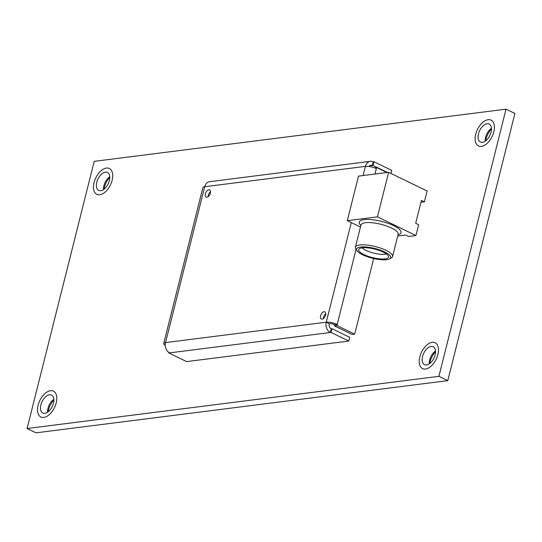 <?xml version="1.0" encoding="UTF-8"?>
<svg xmlns="http://www.w3.org/2000/svg" width="542" height="542" viewBox="0 0 542 542"><rect width="100%" height="100%" fill="white"/><g stroke="black" fill="none" stroke-linecap="round" stroke-linejoin="round"><path stroke-width="0.81" d="M27.1 428.526L35.982 432.841L447.794 380.64L514.9 113.474L506.018 109.159L94.206 161.36L27.1 428.526L438.912 376.324L506.018 109.159M447.794 380.64L438.912 376.324M491.438 128.352A9.98 5.65 -64.1 0 0 485.598 137.295A9.98 5.65 -64.1 0 0 485.205 141.191M485.673 140.852A13.97 7.906 115.9 0 1 486.045 139.05A13.97 7.906 115.9 0 1 491.465 128.935M478.491 133.84A9.98 5.65 115.9 0 1 489.128 124.071A9.98 5.65 115.9 0 1 489.846 135.514A9.98 5.65 115.9 0 1 480.408 142.024A9.98 5.65 115.9 0 1 478.491 133.84M475.727 134.192A14.37 8.137 -64.1 0 0 478.491 145.974A14.37 8.137 -64.1 0 0 492.082 136.604A14.37 8.137 -64.1 0 0 491.045 120.121A14.37 8.137 -64.1 0 0 475.727 134.192M53.834 399.373A9.98 5.65 -64.1 0 0 47.994 408.309A9.98 5.65 -64.1 0 0 47.601 412.211M48.075 411.866A13.97 7.906 115.9 0 1 48.441 410.07A13.97 7.906 115.9 0 1 53.861 399.955M40.887 404.86A9.98 5.65 115.9 0 1 51.531 395.084A9.98 5.65 115.9 0 1 52.249 406.534A9.98 5.65 115.9 0 1 42.804 413.038A9.98 5.65 115.9 0 1 40.887 404.86M38.13 405.213A14.37 8.137 -64.1 0 0 40.887 416.994A14.37 8.137 -64.1 0 0 54.485 407.618A14.37 8.137 -64.1 0 0 53.448 391.134A14.37 8.137 -64.1 0 0 38.13 405.213M435.517 350.992A9.98 5.65 -64.1 0 0 429.677 359.929A9.98 5.65 -64.1 0 0 429.284 363.831M429.759 363.486A13.97 7.906 115.9 0 1 430.124 361.69A13.97 7.906 115.9 0 1 435.544 351.575M422.57 356.48A9.98 5.65 115.9 0 1 433.207 346.704A9.98 5.65 115.9 0 1 433.925 358.154A9.98 5.65 115.9 0 1 424.488 364.664A9.98 5.65 115.9 0 1 422.57 356.48M419.806 356.832A14.37 8.137 -64.1 0 0 422.57 368.614A14.37 8.137 -64.1 0 0 436.161 359.238A14.37 8.137 -64.1 0 0 435.124 342.754A14.37 8.137 -64.1 0 0 419.806 356.832M109.755 176.733A9.98 5.65 -64.1 0 0 103.915 185.676A9.98 5.65 -64.1 0 0 103.522 189.571M103.996 189.233A13.97 7.906 115.9 0 1 104.362 187.43A13.97 7.906 115.9 0 1 109.782 177.315M96.808 182.22A9.98 5.65 115.9 0 1 107.451 172.451A9.98 5.65 115.9 0 1 108.17 183.894A9.98 5.65 115.9 0 1 98.725 190.405A9.98 5.65 115.9 0 1 96.808 182.22M94.051 182.573A14.37 8.137 -64.1 0 0 96.808 194.354A14.37 8.137 -64.1 0 0 110.405 184.978A14.37 8.137 -64.1 0 0 109.369 168.501A14.37 8.137 -64.1 0 0 94.051 182.573M325.776 313.683A3.99 2.263 -64.1 0 0 323.384 318.608M324.028 311.718A3.99 2.263 115.9 0 1 324.841 311.833A3.99 2.263 115.9 0 1 325.132 316.413A3.99 2.263 115.9 0 1 321.352 319.014A3.99 2.263 115.9 0 1 320.789 315.085A3.99 2.263 115.9 0 1 324.028 311.718M210.526 191.78A3.99 2.263 -64.1 0 0 208.135 196.699M208.785 189.808A3.99 2.263 115.9 0 1 209.598 189.93A3.99 2.263 115.9 0 1 209.883 194.51A3.99 2.263 115.9 0 1 206.109 197.112A3.99 2.263 115.9 0 1 205.547 193.182A3.99 2.263 115.9 0 1 208.785 189.808M363.093 175.554L365.403 166.367L204.693 186.733L165.547 342.585L326.257 322.212L329.218 323.649A3.99 1.138 14.1 0 1 334.692 324.766L334.414 325.857L352.178 334.482L354.692 334.163L336.928 325.539L337.199 324.448A7.988 2.283 -165.9 0 0 326.257 322.212A7.988 6.172 82.8 0 0 330.315 332.51L331.047 332.415L348.811 341.047L186.631 361.602L168.874 352.971L169.605 352.876A7.988 6.172 -97.2 0 1 165.547 342.585A7.988 2.283 -165.9 0 0 163.725 343.513L202.871 187.667A7.988 2.283 14.1 0 1 204.693 186.733A7.988 6.172 -97.2 0 1 209.612 181.692L370.322 161.32A7.988 6.172 82.8 0 0 365.403 166.367A7.988 2.283 14.1 0 1 376.344 168.603L376.615 167.519L386.934 172.532M390.911 173.426L391.683 170.357L373.919 161.726L373.187 161.821A7.988 6.172 82.8 0 0 370.322 161.32M368.966 166.462A3.99 3.089 -97.2 0 1 370.823 165.283A3.99 3.089 -97.2 0 1 372.252 165.534L372.991 165.439L387.455 172.464M372.991 165.439L373.919 161.726M369.495 165.879L372.252 165.534L373.187 161.821M334.414 325.857L336.928 325.539M334.692 324.766L337.199 324.448L356.067 249.327M374.414 167.796L376.615 167.519M373.689 258.534L354.692 334.163M329.218 323.649A3.99 3.089 82.8 0 0 331.243 328.798L331.982 328.703L349.746 337.334L348.811 341.047M168.982 352.53L168.874 352.971M331.243 328.798L330.315 332.51L169.605 352.876M331.982 328.703L331.047 332.415M163.725 343.513A7.988 2.283 -165.9 0 0 165.276 345.45M386.365 253.927A13.774 3.936 14.1 0 1 365.979 250.377A13.774 3.936 14.1 0 1 362.11 247.836M363.946 254.584A15.372 4.39 14.1 0 1 358.912 249.171A15.372 4.39 14.1 0 1 374.685 249.096A15.372 4.39 14.1 0 1 388.553 256.617A15.372 4.39 14.1 0 1 380.145 258.92A15.372 4.39 14.1 0 1 363.946 254.584M384.664 251.955A17.568 5.02 -165.9 0 0 364.698 246.908A17.568 5.02 -165.9 0 0 356.988 250.722A17.568 5.02 -165.9 0 0 372.395 258.222A17.568 5.02 -165.9 0 0 389.515 258.893A17.568 5.02 -165.9 0 0 384.664 251.955M389.515 258.893L391.331 257.911A19.16 5.474 -165.9 0 0 392.571 256.542A19.16 5.474 -165.9 0 0 386.039 250.343A19.16 5.474 -165.9 0 0 366.771 245.025A19.16 5.474 -165.9 0 0 355.403 247.206A19.16 5.474 -165.9 0 0 355.85 249.002L356.988 250.722M377.442 216.841L388.628 172.315L427.116 191.014L424.393 201.848L421.432 200.411L415.687 223.263L418.648 224.706L415.931 235.54L377.442 216.841L347.314 220.662L360.464 227.051M420.958 202.281L424.393 201.848M397.726 236.034L405.633 235.032L408.593 236.468L415.931 235.54M388.628 172.315L358.492 176.136L347.314 220.662M376.344 168.603L374.976 174.043M326.257 322.212L351.277 222.593M392.571 256.542L398.167 234.28A19.16 5.474 -165.9 0 0 380.911 224.3A19.16 5.474 -165.9 0 0 360.992 224.944L361.033 224.808M360.864 225.452A21.558 6.158 14.1 0 1 381.643 221.407A21.558 6.158 14.1 0 1 398.038 234.788M355.403 247.206L360.992 224.944"/></g></svg>
